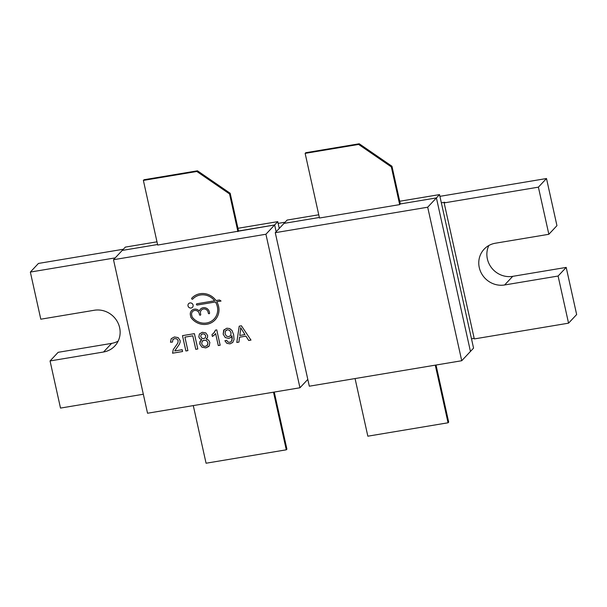 <?xml version="1.0" encoding="UTF-8"?>
<svg xmlns="http://www.w3.org/2000/svg" width="607" height="607" viewBox="0 0 607 607"><rect width="100%" height="100%" fill="white"/><g stroke="black" fill="none" stroke-linecap="round" stroke-linejoin="round"><path stroke-width="0.91" d="M240.448 330.671L239.78 335.459L244.932 334.601L240.622 327.598L240.448 330.671M205.439 337.644L205.75 335.853L204.658 334.229L202.715 333.82L201.069 334.814L200.735 336.582L201.82 338.243L203.8 338.63L205.432 337.644L205.743 335.853L204.658 334.229L202.708 333.82L201.296 334.533M202.419 345.246L203.808 346.218L205.523 346.362L207.564 345.117L207.943 342.773L206.547 340.679L204.089 340.17L202.078 341.415L201.699 343.752L202.419 345.246M207.275 345.482L207.943 342.773L206.555 340.679L204.089 340.17L202.381 341.028M228.839 336.665L230.759 335.398L231.032 332.75L229.621 330.337L227.352 329.738L225.409 331.118L225.083 333.903L226.472 336.119L228.839 336.665M230.759 335.398L231.032 332.742L229.628 330.337L227.359 329.738L225.842 330.534M299.957 387.767L265.919 234.241L113.501 259.713L147.539 413.238L299.957 387.767L307.802 379.405M196.577 303.94A0.66 0.63 -136.8 0 0 197.207 305.025L215.432 301.983A14.606 13.817 43.2 0 1 214.104 318.986A14.606 13.817 43.2 0 1 192.267 317.127A1.062 1.002 43.2 0 1 192.07 316.71L191.668 314.919A3.983 3.771 43.2 0 1 196.433 310.602A3.983 3.771 43.2 0 1 199.255 313.652L199.475 314.669A0.66 0.63 -136.8 0 0 200.591 315.018A0.66 0.63 -136.8 0 0 200.742 314.464L200.515 313.44A3.983 3.771 43.2 0 1 205.28 309.122A3.983 3.771 43.2 0 1 208.095 312.173L208.322 313.197A0.66 0.63 -136.8 0 0 209.438 313.538A0.66 0.63 -136.8 0 0 209.582 312.984L209.362 311.968A5.311 5.023 -136.8 0 0 199.339 311.08A5.311 5.023 -136.8 0 0 190.408 315.132L190.864 317.203A1.062 1.002 -136.8 0 0 191.053 317.605A15.934 15.069 -136.8 0 0 215.075 319.897A15.934 15.069 -136.8 0 0 216.775 301.762L221.047 301.042L219.499 299.987L216.009 300.564A15.934 15.069 -136.8 0 0 191.842 298.09A15.934 15.069 -136.8 0 0 191.789 298.143A0.66 0.63 -136.8 0 0 191.85 299.054A0.66 0.63 -136.8 0 0 192.76 299.046A14.606 13.817 43.2 0 1 192.814 298.993A14.606 13.817 43.2 0 1 214.612 300.799L196.918 303.758A0.66 0.63 -136.8 0 0 196.501 304.691A0.66 0.63 -136.8 0 0 197.207 305.033L215.439 301.983A14.606 13.817 43.2 0 1 214.112 318.986A14.606 13.817 43.2 0 1 214.104 318.986L214.112 318.986M192.76 299.046L192.76 299.046A0.66 0.63 -136.8 0 1 191.85 299.054A0.66 0.63 -136.8 0 1 191.797 298.143L191.789 298.143M250.987 340.095L241.434 325.8L239.211 326.171L236.806 342.462L238.938 342.105L239.545 337.204L245.934 336.134L248.703 340.474L250.987 340.095M194.399 333.66L182.479 335.648L185.879 350.975L187.897 350.634L184.9 337.135L192.791 335.815L195.78 349.321L197.799 348.979L194.399 333.66M199.415 333.964L198.846 336.968L199.824 338.774L201.82 339.708L199.984 341.43L199.786 344.055L201.911 347.166L205.849 347.894L209.195 345.952L209.847 342.431L208.573 340.11L206.107 338.987L207.518 337.492L207.662 335.55L205.819 332.924L202.343 332.295L199.415 333.964L198.838 336.968L199.824 338.774L201.82 339.708M208.8 346.438L205.849 347.894L201.911 347.166L199.786 344.055L200.56 340.58M229.712 342.318L227.936 342.022L226.654 340.315L224.886 340.762L226.866 343.342L230.007 343.858L232.739 342.462L234.036 339.503L233.634 334.73L232.041 330.534L229.674 328.562L226.79 328.212L223.695 330.193L223.164 334.161L225.265 337.568L228.756 338.41L230.728 337.507L231.927 335.792L231.965 340.421L231.138 341.665L229.712 342.318M231.328 341.475L232.253 338.516L231.927 335.792M172.745 339.708L174.725 338.539L176.963 338.956L178.17 340.702L177.805 343.107L173.245 349.617L172.54 353.206L182.586 351.521L182.183 349.708L174.733 350.952L179.3 344.359L180.12 342.28L180.089 340.413L178.147 337.606L174.414 336.961L171.22 338.668L170.468 342.204L172.426 342.098L173.01 339.381M171.227 338.668L170.476 342.204L172.426 342.098M214.134 335.185L215.629 333.592L218.277 345.558L220.151 345.246L216.752 329.889L215.538 330.087L214.332 332.416L211.98 334.669L212.382 336.483L214.977 334.381M193.079 305.055A2.656 2.511 -136.8 0 0 188.618 303.667A2.656 2.511 -136.8 0 0 188.83 307.309A2.656 2.511 -136.8 0 0 193.079 305.055M188.618 303.659A2.656 2.511 -136.8 0 0 188.838 307.309A2.656 2.511 -136.8 0 0 192.487 307.294M211.98 334.662L212.382 336.483L214.142 335.178M215.546 330.087L213.649 333.213M215.629 333.584L218.277 345.558L220.151 345.239M172.752 339.708L174.725 338.531L176.963 338.956L178.177 340.702L177.805 343.107L173.253 349.617L172.54 353.206L182.586 351.521M224.886 340.755L226.866 343.342L230.007 343.85L232.739 342.454M224.218 329.525L223.164 334.161L225.273 337.568L228.756 338.41L230.728 337.507M206.107 338.987L206.979 338.304M184.9 337.135L192.791 335.808L195.78 349.321L197.799 348.979M182.487 335.648L185.879 350.975L187.889 350.634M239.211 326.171L236.806 342.462L238.938 342.105M239.545 337.196L245.934 336.126L248.703 340.474L250.987 340.087M244.932 334.594L240.622 327.598M214.62 300.799L214.612 300.799A14.606 13.817 43.2 0 0 192.814 298.993L192.814 298.993M216.775 301.755L221.039 301.042M191.592 310.647A5.311 5.023 -136.8 0 0 190.408 315.132L190.871 317.195A1.062 1.002 -136.8 0 0 191.053 317.605A15.934 15.069 -136.8 0 0 215.075 319.897M199.339 311.08L199.339 311.08A5.311 5.023 -136.8 0 1 200.439 309.175M201.403 310.086L201.403 310.078A3.983 3.771 43.2 0 1 208.102 312.173L208.322 313.189A0.66 0.63 -136.8 0 0 209.438 313.538M192.556 311.558L192.563 311.558A3.983 3.771 43.2 0 1 199.255 313.652L199.483 314.669A0.66 0.63 -136.8 0 0 200.598 315.018M276.147 231.753L274.637 224.954L265.919 234.241M157.699 245.053L274.637 224.954L238.543 230.986L230.182 193.276L229.56 193.944L196.85 171.478L143.373 180.416L157.699 245.053M156.985 241.821L125.338 247.11L122.227 250.425L157.585 244.515L122.227 250.425L113.501 259.713M274.25 392.061L286.906 449.157L286.284 449.817L206.069 463.224L193.292 405.597M143.373 180.416L143.996 179.748L197.472 170.81L230.182 193.276M229.56 193.944L237.921 231.646M273.507 392.19L286.284 449.817M197.472 170.81L196.85 171.478M279.258 228.429L277.756 221.638L274.637 224.954M277.756 221.638L237.944 228.285M123.327 249.249L38.446 263.438L30.35 272.065L40.798 319.199L94.275 310.26A21.776 20.6 43.2 0 1 117.204 321.422A21.776 20.6 43.2 0 1 114.784 346.036A21.776 20.6 43.2 0 1 103.531 352.007L50.055 360.945L60.503 408.079L143.328 394.239M488.84 245.509A21.776 20.6 43.2 0 0 491.556 267.808A21.776 20.6 43.2 0 0 512.725 276.344L566.202 267.406L576.65 314.547L568.554 323.167L558.099 276.033L504.622 284.971A21.776 20.6 43.2 0 1 481.7 273.81A21.776 20.6 43.2 0 1 484.12 249.196A21.776 20.6 43.2 0 1 495.365 243.225L548.849 234.287L538.394 187.153L444.142 202.905L444.764 202.245L441.35 202.814M444.142 202.905L474.295 338.926L568.554 323.167M474.173 338.38L471.502 338.827M548.849 234.287L556.945 225.66L546.497 178.526L538.394 187.153M546.497 178.526L439.916 196.342M285.1 222.215L278.143 223.376M115.231 257.876L30.35 272.065M118.16 341.096A21.776 20.6 43.2 0 1 111.635 343.38L58.151 352.318L50.055 360.945M566.202 267.406L558.099 276.033M439.529 194.597L436.41 197.912L400.317 203.944L436.41 197.912L470.448 351.438L473.559 348.122L439.529 194.597L399.717 201.251M318.758 214.779L287.111 220.068L284 223.391L319.35 217.481L284 223.391L275.275 232.678L309.312 386.204L461.73 360.733L427.692 207.207L275.275 232.678M436.023 365.027L448.679 422.115L448.057 422.783L367.842 436.19L355.065 378.556M305.139 153.374L305.761 152.714L359.245 143.776L391.955 166.242L400.317 203.944L399.687 204.612L391.333 166.902L358.623 144.443L305.139 153.374L319.472 218.019L399.687 204.612M391.955 166.242L391.333 166.902M359.245 143.776L358.623 144.443M436.41 197.912L427.692 207.207M470.448 351.438L461.73 360.733M435.28 365.148L448.057 422.783M111.635 343.38L103.531 352.007M512.725 276.344L504.622 284.971"/></g></svg>
